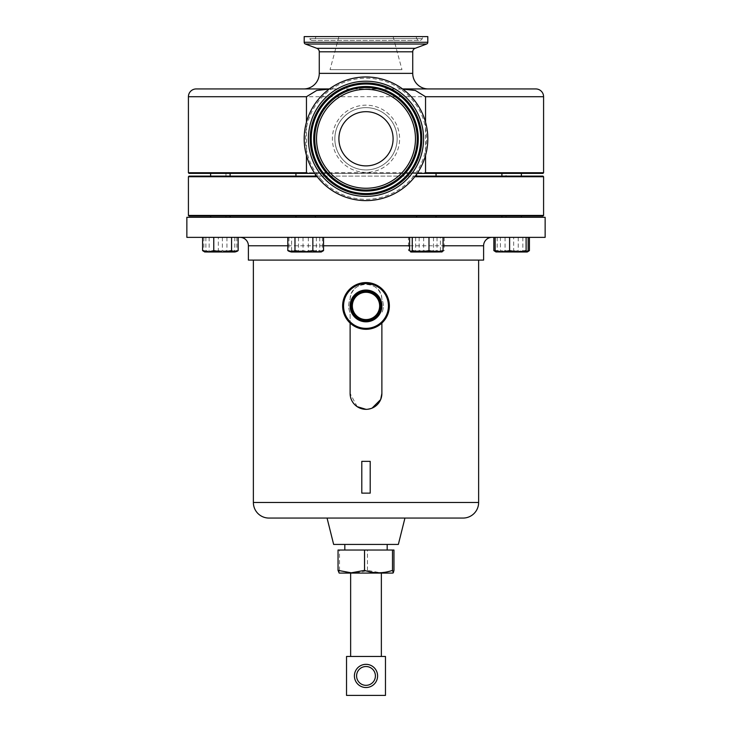 <?xml version="1.0" encoding="UTF-8"?>
<svg xmlns="http://www.w3.org/2000/svg" width="732" height="732" viewBox="0 0 732 732"><rect width="100%" height="100%" fill="white"/><g stroke="black" fill="none" stroke-linecap="round" stroke-linejoin="round"><path stroke-width="0.55" stroke-dasharray="3.66 2.75" d="M393.102 36.6L338.898 36.6L393.102 36.6L401.96 69.659L330.041 69.659L401.96 69.659M338.898 36.6L330.041 69.659M385.846 120.332A27.102 27.102 0 0 1 384.456 158.634A27.102 27.102 0 0 1 346.154 157.243A27.102 27.102 0 0 1 347.544 118.941A27.102 27.102 0 0 1 385.846 120.332M369.642 292.782A13.643 13.643 0 0 0 352.851 302.298A13.643 13.643 0 0 0 362.358 319.088A13.643 13.643 0 0 0 379.149 309.572A13.643 13.643 0 0 0 369.642 292.782M392.791 573.083L339.209 573.083M338.706 572.799L339.502 570.384C348.798 573.577 358.122 573.577 367.464 570.384L380.713 572.817L393.962 570.384M366 573.083L381.363 573.083L366 573.083M366 656.458L381.363 656.458L366 656.458M354.407 675.929A11.593 11.593 0 0 0 366 687.522A11.593 11.593 0 0 0 377.593 675.929A11.593 11.593 0 0 0 366 664.336A11.593 11.593 0 0 0 354.407 675.929A11.593 11.593 0 0 0 366 687.522A11.593 11.593 0 0 0 377.593 675.929A11.593 11.593 0 0 0 366 664.336A11.593 11.593 0 0 0 354.407 675.929A11.593 11.593 0 0 0 366 687.522A11.593 11.593 0 0 0 377.593 675.929A11.593 11.593 0 0 0 366 664.336A11.593 11.593 0 0 0 354.407 675.929M375.406 675.929A9.406 9.406 0 0 1 366 685.335A9.406 9.406 0 0 1 356.594 675.929A9.406 9.406 0 0 1 366 666.523A9.406 9.406 0 0 1 375.406 675.929M377.438 550.034L344.818 550.034L377.438 550.034M354.562 544.425L387.182 544.425L354.562 544.425M381.884 323.068A23.369 23.369 0 0 1 345.596 294.548A23.369 23.369 0 0 1 388.701 300.404A23.369 23.369 0 0 1 381.884 323.068L381.884 393.45M189.039 216.05L542.961 216.05M366 217.294L225.959 217.294L366 217.294M212.738 216.05L230.095 216.05L212.738 216.05M227.972 217.294L210.624 217.294L227.972 217.294M519.263 216.05L501.905 216.05L519.263 216.05M504.028 217.294L521.376 217.294L504.028 217.294M299.608 216.05L315.41 216.05L299.608 216.05M311.731 217.294L295.938 217.294L311.731 217.294M432.392 216.05L416.59 216.05L432.392 216.05M420.269 217.294L436.062 217.294L420.269 217.294M506.041 176.11L225.959 176.11L506.041 176.11L506.041 173.365L225.959 173.365L506.041 173.365M225.959 176.11L225.959 173.365M425.548 122.207L425.548 155.367M543.583 172.743L188.417 172.743M394.987 88.938L329.455 88.938L402.746 89.084M189.039 173.365L542.961 173.365M316.05 36.6L415.95 36.6L316.05 36.6L315.172 38.677A2.928 2.928 0 0 1 309.782 38.677L308.895 36.6L423.105 36.6L308.895 36.6M415.95 36.6L416.828 38.677A2.928 2.928 0 0 0 422.218 38.677L423.105 36.6M334.844 138.787A31.156 31.156 0 0 0 366 169.943A31.156 31.156 0 0 0 397.156 138.787A31.156 31.156 0 0 0 366 107.631A31.156 31.156 0 0 0 334.844 138.787M188.417 176.732L317.212 176.732M543.583 215.428L188.417 215.428M316.727 176.11L189.039 176.11M227.972 173.365L210.624 173.365L227.972 173.365M227.972 176.11L210.624 176.11L227.972 176.11M504.028 173.365L521.376 173.365L504.028 173.365M504.028 176.11L521.376 176.11L504.028 176.11M311.731 173.365L295.938 173.365L311.731 173.365M311.731 176.11L295.938 176.11L311.731 176.11M420.269 173.365L436.062 173.365L420.269 173.365M420.269 176.11L436.062 176.11L420.269 176.11M320.735 180.886A61.808 61.808 0 0 1 323.901 93.522A61.808 61.808 0 0 1 411.265 96.688A61.808 61.808 0 0 1 408.099 184.052A61.808 61.808 0 0 1 320.735 180.886A61.808 61.808 0 0 0 408.099 184.052A61.808 61.808 0 0 0 411.265 96.688M343.189 160.006A31.156 31.156 0 0 1 344.781 115.976A31.156 31.156 0 0 1 388.811 117.568A31.156 31.156 0 0 1 387.219 161.598A31.156 31.156 0 0 1 343.189 160.006A31.156 31.156 0 0 1 344.781 115.976A31.156 31.156 0 0 1 388.811 117.568M492.023 237.36L239.977 237.36L492.023 237.36M357.189 406.663L350.116 393.45L350.116 312.829A17.321 17.321 0 0 1 350.143 298.958C350.353 279.743 381.628 279.716 381.857 298.958C383.797 303.579 383.806 308.199 381.884 312.829A17.321 17.321 0 0 0 381.857 298.958A15.884 15.884 0 0 0 366 284.098A15.884 15.884 0 0 0 350.143 298.958C348.203 303.579 348.194 308.209 350.116 312.829L350.116 323.068M372.094 408.117L366.009 409.334M370.209 493.139L370.209 461.361L361.791 461.361L361.791 493.139M253.373 260.107L478.627 260.107L253.373 260.107M333.646 544.425L398.354 544.425M545.139 217.294L186.861 217.294M545.139 237.36L186.861 237.36M218.328 237.36L236.848 237.36L203.862 237.36L218.328 237.36L218.328 250.609L211.09 252L235.933 252L214.137 252L222.391 250.609L229.619 252L236.848 250.609L235.832 252L234.816 250.609L226.572 252L218.328 250.609M408.456 237.36L444.196 237.36L408.456 237.36L408.456 250.609L413.8 252L410.753 252L441.908 252L440.609 252L444.196 250.609L438.852 252L433.5 250.609L424.569 252L415.63 250.609L412.043 252L408.456 250.609M513.672 237.36L495.152 237.36L528.138 237.36L513.672 237.36L513.672 250.609L520.909 252L496.067 252L526.134 252L522.84 250.609L513.946 252L505.053 250.609L499.453 252L495.436 251.259M323.544 237.36L287.804 237.36L323.544 237.36M440.399 237.36L409.591 237.36L443.061 237.36L440.399 237.36L440.399 250.609L441.735 252L410.753 252L409.344 251.186M291.601 237.36L322.409 237.36L288.939 237.36L291.601 237.36L291.601 250.609L290.265 252L321.247 252L289.918 251.909L311.375 252L319.747 250.609L321.083 252L311.375 252L303.011 250.609L295.975 252L288.939 250.609L290.265 252M500.441 237.36L529.428 237.36L500.441 237.36L500.441 250.609L509.335 252L496.067 252M231.559 237.36L202.572 237.36L231.559 237.36M463.045 518.064L268.955 518.064M404.942 518.064L327.058 518.064M483.605 260.107L248.395 260.107M204.878 252L211.09 252L203.862 250.609L204.878 252L214.137 252L205.893 250.609L204.676 251.945M238.147 250.609L232.547 252L218.054 252L226.947 250.609L232.547 252L235.832 252M222.391 237.36L222.391 250.609M236.848 237.36L236.848 250.609M205.893 237.36L205.893 250.609M203.862 237.36L203.862 250.609M234.816 237.36L234.816 250.609M428.083 252L413.8 252L419.152 250.609L428.083 252L440.609 252L437.022 250.609L428.083 252M444.196 237.36L444.196 250.609M433.5 237.36L433.5 250.609M437.022 237.36L437.022 250.609M419.152 237.36L419.152 250.609M415.63 237.36L415.63 250.609M529.428 250.609L523.828 252L509.335 252L518.229 250.609L523.828 252L527.223 252L520.909 252L528.138 250.609M495.967 251.945L497.184 250.609L505.428 252L513.672 250.609M497.184 237.36L497.184 250.609M287.804 250.609L293.148 252L298.5 250.609L307.431 252L316.37 250.609L319.957 252L322.656 251.186M298.5 237.36L298.5 250.609M316.37 237.36L316.37 250.609M443.317 251.186L442.082 251.909M409.591 250.609L416.627 252L423.663 250.609L432.036 252L440.399 250.609M423.663 237.36L423.663 250.609M321.083 252L322.409 250.609L315.373 252L308.337 250.609L299.964 252L291.601 250.609M319.747 237.36L319.747 250.609M322.409 237.36L322.409 250.609M303.011 237.36L303.011 250.609M288.939 237.36L288.939 250.609M308.337 237.36L308.337 250.609M527.223 252L526.134 252L527.562 251.726M494.905 251.332L497.147 252L500.441 250.609M522.84 237.36L522.84 250.609M505.053 237.36L505.053 250.609M518.229 237.36L518.229 250.609M204.777 252L209.16 250.609L218.054 252L205.866 252L203.615 251.332M209.16 237.36L209.16 250.609M226.947 237.36L226.947 250.609M542.961 176.11L415.273 176.11M414.788 176.732L543.583 176.732M366 216.05L506.041 216.05L366 216.05M427.808 36.6L304.192 36.6M329.254 89.084L337.013 88.938M306.452 155.367L306.452 122.207M417.231 173.365L314.769 173.365M385.471 695.4L346.529 695.4L346.529 656.458L385.471 656.458L385.471 695.4M338.038 550.034L393.962 550.034M339.502 570.384L339.502 550.034M367.464 570.384L367.464 550.034M543.583 96.725L188.417 96.725M412.729 73.365L319.271 73.365M412.729 51.807L319.271 51.807M415.163 48.312L316.837 48.312M422.218 38.677L309.782 38.677L422.218 38.677M416.828 38.677L315.172 38.677L416.828 38.677M343.107 114.174A33.617 33.617 0 0 0 341.387 161.68A33.617 33.617 0 0 0 388.893 163.401A33.617 33.617 0 0 0 390.613 115.894A33.617 33.617 0 0 0 343.107 114.174M321.668 180.017A60.536 60.536 0 0 1 324.77 94.455A60.536 60.536 0 0 1 410.332 97.557A60.536 60.536 0 0 1 407.23 183.119A60.536 60.536 0 0 1 321.668 180.017M483.605 245.769L248.395 245.769M287.804 245.769L323.544 245.769M409.591 245.769L443.061 245.769M478.627 502.491L253.373 502.491M427.808 42.282L304.192 42.282M426.6 44.03L305.4 44.03M225.959 216.05L225.959 217.294M521.376 216.05L521.376 217.294M315.41 216.05L315.41 217.294M436.062 216.05L436.062 217.294M230.095 216.05L230.095 217.294M312.473 40.461L419.528 40.461L312.473 40.461M521.376 173.365L521.376 176.11M315.41 174.298L315.41 176.11M416.59 176.11L416.59 174.298M436.062 173.365L436.062 176.11M230.095 173.365L230.095 176.11M295.938 173.365L295.938 176.11M501.905 173.365L501.905 176.11M416.59 216.05L416.59 217.294M295.938 216.05L295.938 217.294M501.905 216.05L501.905 217.294M506.041 216.05L506.041 217.294"/><path stroke-width="1.1" d="M385.846 120.332A27.102 27.102 0 0 1 384.456 158.634A27.102 27.102 0 0 1 346.154 157.243A27.102 27.102 0 0 1 347.544 118.941A27.102 27.102 0 0 1 385.846 120.332M369.642 292.782A13.643 13.643 0 0 0 352.851 302.298A13.643 13.643 0 0 0 362.358 319.088A13.643 13.643 0 0 0 379.149 309.572A13.643 13.643 0 0 0 369.642 292.782M370.081 291.171A15.317 15.317 0 0 0 351.241 301.849A15.317 15.317 0 0 0 361.919 320.698A15.317 15.317 0 0 0 380.759 310.02A15.317 15.317 0 0 0 370.081 291.171M369.889 291.867A14.594 14.594 0 0 0 351.927 302.042A14.594 14.594 0 0 0 362.111 320.003A14.594 14.594 0 0 0 380.073 309.828A14.594 14.594 0 0 0 369.889 291.867M370.236 290.622A15.884 15.884 0 0 0 350.683 301.694A15.884 15.884 0 0 0 361.764 321.247A15.884 15.884 0 0 0 381.317 310.167A15.884 15.884 0 0 0 370.236 290.622M351.543 573.083L392.791 573.083L393.294 572.799L392.498 570.384C383.202 573.577 373.878 573.577 364.536 570.384L351.287 572.817L338.038 570.384L339.209 573.083L351.543 573.083M392.498 570.384L392.498 550.034L393.962 550.034L393.962 570.384L393.294 572.799M377.593 675.929A11.593 11.593 0 0 1 366 687.522A11.593 11.593 0 0 1 354.407 675.929A11.593 11.593 0 0 1 366 664.336A11.593 11.593 0 0 1 377.593 675.929M356.594 675.929A9.406 9.406 0 0 0 366 685.335A9.406 9.406 0 0 0 375.406 675.929A9.406 9.406 0 0 0 366 666.523A9.406 9.406 0 0 0 356.594 675.929M360.016 327.552A22.436 22.436 0 0 0 387.621 311.914A22.436 22.436 0 0 0 371.984 284.318A22.436 22.436 0 0 0 344.379 299.955A22.436 22.436 0 0 0 360.016 327.552M372.231 283.412A23.369 23.369 0 0 1 388.518 312.161A23.369 23.369 0 0 1 359.769 328.458A23.369 23.369 0 0 1 343.482 299.699A23.369 23.369 0 0 1 372.231 283.412M425.548 155.367L425.548 172.743L543.583 172.743L543.583 96.725A7.787 7.787 0 0 0 535.797 88.938L402.545 88.938L535.797 88.938M402.746 89.084L415.337 90.466L425.548 96.725L425.548 122.207M314.769 173.365L189.039 173.365L188.417 172.743L188.417 96.725A7.787 7.787 0 0 1 196.203 88.938L329.455 88.938L196.203 88.938M543.583 172.743L542.961 173.365L417.231 173.365M425.548 172.743L423.663 173.365M316.837 48.312L415.163 48.312L426.6 44.03A1.867 1.867 0 0 0 427.808 42.282L427.808 36.6L304.192 36.6L304.192 42.282A1.867 1.867 0 0 0 305.4 44.03L316.837 48.312A3.742 3.742 0 0 1 319.271 51.807L319.271 73.365A15.573 15.573 0 0 1 303.688 88.938L329.455 88.938L303.688 88.938M428.312 88.938L402.545 88.938L428.312 88.938A15.573 15.573 0 0 1 412.729 73.365L412.729 51.807A3.742 3.742 0 0 1 415.163 48.312M317.212 176.732L188.417 176.732L188.417 215.428L543.583 215.428L542.961 216.05L189.039 216.05L188.417 215.428M188.417 176.732L189.039 176.11L316.727 176.11M320.735 180.886A61.808 61.808 0 0 1 323.901 93.522A61.808 61.808 0 0 1 411.265 96.688A61.808 61.808 0 0 1 408.099 184.052A61.808 61.808 0 0 1 320.735 180.886M406.114 101.483A54.781 54.781 0 0 1 403.305 178.901A54.781 54.781 0 0 1 325.886 176.092A54.781 54.781 0 0 1 328.695 98.674A54.781 54.781 0 0 1 406.114 101.483M404.274 103.194A52.265 52.265 0 0 1 401.594 177.062A52.265 52.265 0 0 1 327.726 174.381A52.265 52.265 0 0 1 330.407 100.513A52.265 52.265 0 0 1 404.274 103.194M186.861 237.36L545.139 237.36L545.139 217.294L186.861 217.294L186.861 237.36M239.977 237.36A8.409 8.409 0 0 1 248.395 245.769L287.804 245.769M492.023 237.36A8.409 8.409 0 0 0 483.605 245.769L483.605 260.107L248.395 260.107L248.395 245.769M398.354 544.425L333.646 544.425L327.058 518.064L404.942 518.064L398.354 544.425M253.373 260.107L253.373 502.491A15.573 15.573 0 0 0 268.955 518.064L463.045 518.064A15.573 15.573 0 0 0 478.627 502.491L478.627 260.107M350.116 323.068L350.116 393.45A15.884 15.884 0 0 0 366 409.334A15.884 15.884 0 0 0 381.884 393.45L380.686 399.507M380.667 399.544L372.094 408.117M366.009 409.334L357.189 406.663M370.209 493.139L361.791 493.139L361.791 461.361L370.209 461.361L370.209 493.139L361.791 493.139M381.884 393.45L381.884 323.068M495.967 251.945L517.863 252L509.609 250.609L502.381 252L495.152 250.609L496.168 252M527.122 252L517.863 252L526.107 250.609L527.122 252L528.138 250.609L528.138 237.36M509.609 237.36L509.609 250.609M495.152 237.36L495.152 250.609M526.107 237.36L526.107 250.609M318.2 252L321.247 252L323.544 250.609L318.2 252L312.848 250.609L303.917 252L318.2 252M294.978 237.36L294.978 250.609L303.917 252L291.391 252L287.804 250.609L287.804 237.36M288.683 251.186L291.391 252L294.978 250.609M312.848 237.36L312.848 250.609M323.544 237.36L323.544 250.609M410.753 252L420.625 252L412.253 250.609L410.753 252M441.735 252L443.061 250.609L436.025 252L442.082 251.909M436.025 252L420.625 252L428.989 250.609L436.025 252M410.917 252L409.591 250.609L409.591 237.36M412.253 237.36L412.253 250.609M428.989 237.36L428.989 250.609M443.061 237.36L443.061 250.609M495.436 251.259L493.853 250.609L496.067 252M529.428 237.36L529.428 250.609L527.562 251.726M493.853 237.36L493.853 250.609M234.853 252L237.095 251.332L234.853 252L231.559 250.609L222.665 252L234.853 252M202.572 237.36L202.572 250.609L208.172 252L222.665 252L213.771 250.609L208.172 252L204.676 251.945M238.147 237.36L238.147 250.609L237.095 251.332M202.572 250.609L204.777 252M213.771 237.36L213.771 250.609M231.559 237.36L231.559 250.609M415.273 176.11L542.961 176.11L543.583 176.732L414.788 176.732M308.337 173.365L306.452 172.743L306.452 155.367M188.417 172.743L306.452 172.743M306.452 122.207L306.452 96.725L316.709 90.457L329.254 89.084M385.471 695.4L346.529 695.4L346.529 656.458L385.471 656.458L385.471 695.4M392.498 550.034L338.038 550.034L338.038 570.384M364.536 570.384L364.536 550.034M425.548 96.725L543.583 96.725M319.271 73.365L412.729 73.365M319.271 51.807L412.729 51.807M305.4 44.03L426.6 44.03M304.192 42.282L427.808 42.282M325.136 176.787A55.797 55.797 0 0 1 328 97.932A55.797 55.797 0 0 1 406.864 100.787A55.797 55.797 0 0 1 404 179.651A55.797 55.797 0 0 1 325.136 176.787M323.837 178.004A57.581 57.581 0 0 1 326.783 96.624A57.581 57.581 0 0 1 408.163 99.579A57.581 57.581 0 0 1 405.217 180.95A57.581 57.581 0 0 1 323.837 178.004M328.476 173.685A51.249 51.249 0 0 1 331.102 101.263A51.249 51.249 0 0 1 403.524 103.889A51.249 51.249 0 0 1 400.898 176.311A51.249 51.249 0 0 1 328.476 173.685M329.775 172.478A49.474 49.474 0 0 1 332.31 102.562A49.474 49.474 0 0 1 402.225 105.097A49.474 49.474 0 0 1 399.69 175.012A49.474 49.474 0 0 1 329.775 172.478M323.544 245.769L409.591 245.769M443.061 245.769L483.605 245.769M253.373 502.491L478.627 502.491M188.417 96.725L306.452 96.725M381.363 573.083L381.363 656.458M387.182 550.034L387.182 544.425M210.624 216.05L210.624 217.294L210.624 216.05M416.59 216.05L416.59 217.294M295.938 216.05L295.938 217.294M501.905 216.05L501.905 217.294M210.624 173.365L210.624 176.11L210.624 173.365M416.59 174.298L416.59 176.11M295.938 173.365L295.938 176.11M501.905 173.365L501.905 176.11M527.223 252L528.385 251.332M521.376 173.365L521.376 176.11M315.41 174.298L315.41 176.11M436.062 173.365L436.062 176.11M230.095 173.365L230.095 176.11M543.583 176.732L543.583 215.428M521.376 216.05L521.376 217.294M315.41 216.05L315.41 217.294M436.062 216.05L436.062 217.294M230.095 216.05L230.095 217.294M344.818 550.034L344.818 544.425M350.637 573.083L350.637 656.458"/></g></svg>
